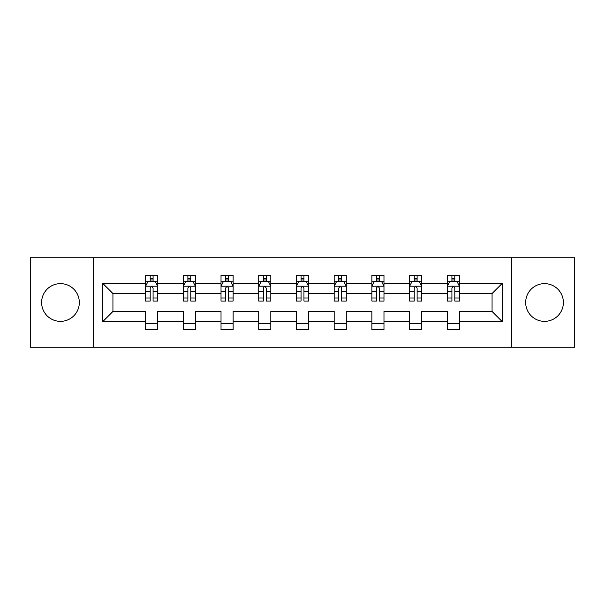 <?xml version="1.0" encoding="UTF-8"?>
<svg xmlns="http://www.w3.org/2000/svg" width="605" height="605" viewBox="0 0 605 605"><rect width="100%" height="100%" fill="white"/><g stroke="black" fill="none" stroke-linecap="round" stroke-linejoin="round"><path stroke-width="0.91" d="M544.53 283.639A18.861 18.861 0 0 0 525.669 302.5A18.861 18.861 0 0 0 544.53 321.361A18.861 18.861 0 0 0 563.384 302.5A18.861 18.861 0 0 0 544.53 283.639M60.47 283.639A18.861 18.861 0 0 0 41.616 302.5A18.861 18.861 0 0 0 60.47 321.361A18.861 18.861 0 0 0 79.331 302.5A18.861 18.861 0 0 0 60.47 283.639M511.52 257.768L30.25 257.768L30.25 347.232L574.75 347.232L574.75 257.768L511.52 257.768L511.52 347.232M459.422 321.603L459.422 311.446L492.062 311.446L502.218 321.603L459.422 321.603L459.422 329.702L447.329 329.702L447.329 321.603L421.7 321.603L421.7 329.702L409.608 329.702L409.608 321.603L383.978 321.603L383.978 329.702L371.893 329.702L371.893 321.603L346.264 321.603L346.264 329.702L334.172 329.702L334.172 321.603L308.542 321.603L308.542 329.702L296.458 329.702L296.458 321.603L270.828 321.603L270.828 329.702L258.736 329.702L258.736 321.603L233.107 321.603L233.107 329.702L221.022 329.702L221.022 321.603L195.392 321.603L195.392 329.702L183.3 329.702L183.3 321.603L157.671 321.603L157.671 329.702L145.578 329.702L145.578 321.603L102.782 321.603L102.782 283.397L145.578 283.397L145.578 275.298L157.671 275.298L157.671 283.397L183.3 283.397L183.3 275.298L195.392 275.298L195.392 283.397L221.022 283.397L221.022 275.298L233.107 275.298L233.107 283.397L258.736 283.397L258.736 275.298L270.828 275.298L270.828 283.397L296.458 283.397L296.458 275.298L308.542 275.298L308.542 283.397L334.172 283.397L334.172 275.298L346.264 275.298L346.264 283.397L371.893 283.397L371.893 275.298L383.978 275.298L383.978 283.397L409.608 283.397L409.608 275.298L421.7 275.298L421.7 283.397L447.329 283.397L447.329 275.298L459.422 275.298L459.422 283.397L502.218 283.397L502.218 321.603M93.48 347.232L93.48 257.768M447.329 283.397L447.329 293.554L421.7 293.554L421.7 283.397M421.7 321.603L421.7 311.446L447.329 311.446L447.329 321.603M409.608 283.397L409.608 293.554L383.978 293.554L383.978 283.397M383.978 321.603L383.978 311.446L409.608 311.446L409.608 321.603M371.893 283.397L371.893 293.554L346.264 293.554L346.264 283.397M346.264 321.603L346.264 311.446L371.893 311.446L371.893 321.603M334.172 283.397L334.172 293.554L308.542 293.554L308.542 283.397M308.542 321.603L308.542 311.446L334.172 311.446L334.172 321.603M296.458 283.397L296.458 293.554L270.828 293.554L270.828 283.397M270.828 321.603L270.828 311.446L296.458 311.446L296.458 321.603M258.736 283.397L258.736 293.554L233.107 293.554L233.107 283.397M233.107 321.603L233.107 311.446L258.736 311.446L258.736 321.603M221.022 283.397L221.022 293.554L195.392 293.554L195.392 283.397M195.392 321.603L195.392 311.446L221.022 311.446L221.022 321.603M183.3 283.397L183.3 293.554L157.671 293.554L157.671 283.397M157.671 321.603L157.671 311.446L183.3 311.446L183.3 321.603M145.578 283.397L145.578 293.554L112.938 293.554L112.938 311.446L145.578 311.446L145.578 321.603M102.782 283.397L112.938 293.554M492.062 311.446L492.062 293.554L459.422 293.554L459.422 283.397M451.92 281.34L454.824 281.34M414.206 281.34L417.11 281.34M376.484 281.34L379.388 281.34M338.77 281.34L341.666 281.34M301.048 281.34L303.952 281.34M263.334 281.34L266.23 281.34M225.612 281.34L228.516 281.34M187.89 281.34L190.794 281.34M150.176 281.34L153.08 281.34M145.578 323.66L157.671 323.66M183.3 323.66L195.392 323.66M221.022 323.66L233.107 323.66M258.736 323.66L270.828 323.66M296.458 323.66L308.542 323.66M334.172 323.66L346.264 323.66M371.893 323.66L383.978 323.66M409.608 323.66L421.7 323.66M447.329 323.66L459.422 323.66M112.938 311.446L102.782 321.603M502.218 283.397L492.062 293.554M153.08 278.444L150.176 278.444M147.854 281.756L145.578 281.756L145.578 275.298L150.176 275.298L150.176 281.461M145.578 298.015L145.578 301.048L150.176 301.048L150.176 298.015L145.578 298.015L145.578 293.554M157.671 293.554L157.671 301.048L153.08 301.048L153.08 288.116C152.112 286.248 151.144 286.248 150.176 288.116L150.176 298.015M155.394 281.756L157.671 281.756L157.671 275.298L153.08 275.298L153.08 281.461M157.671 286.301L155.251 281.461L147.998 281.461L145.578 286.301M190.794 278.444L187.89 278.444M185.576 281.756L183.3 281.756L183.3 275.298L187.89 275.298L187.89 281.461M183.3 298.015L183.3 301.048L187.89 301.048L187.89 298.015L183.3 298.015L183.3 293.554M195.392 293.554L195.392 301.048L190.794 301.048L190.794 288.116C189.826 286.248 188.866 286.248 187.89 288.116L187.89 298.015M193.116 281.756L195.392 281.756L195.392 275.298L190.794 275.298L190.794 281.461M195.392 286.301L192.972 281.461L185.72 281.461L183.3 286.301M228.516 278.444L225.612 278.444M223.29 281.756L221.022 281.756L221.022 275.298L225.612 275.298L225.612 281.461M221.022 298.015L221.022 301.048L225.612 301.048L225.612 298.015L221.022 298.015L221.022 293.554M233.107 293.554L233.107 301.048L228.516 301.048L228.516 288.116C227.548 286.248 226.58 286.248 225.612 288.116L225.612 298.015M230.838 281.756L233.107 281.756L233.107 275.298L228.516 275.298L228.516 281.461M233.107 286.301L230.686 281.461L223.434 281.461L221.022 286.301M266.23 278.444L263.334 278.444M261.012 281.756L258.736 281.756L258.736 275.298L263.334 275.298L263.334 281.461M258.736 298.015L258.736 301.048L263.334 301.048L263.334 298.015L258.736 298.015L258.736 293.554M270.828 293.554L270.828 301.048L266.23 301.048L266.23 288.116C265.27 286.248 264.302 286.248 263.334 288.116L263.334 298.015M268.552 281.756L270.828 281.756L270.828 275.298L266.23 275.298L266.23 281.461M270.828 286.301L268.408 281.461L261.156 281.461L258.736 286.301M303.952 278.444L301.048 278.444M298.726 281.756L296.458 281.756L296.458 275.298L301.048 275.298L301.048 281.461M296.458 298.015L296.458 301.048L301.048 301.048L301.048 298.015L296.458 298.015L296.458 293.554M308.542 293.554L308.542 301.048L303.952 301.048L303.952 288.116C302.984 286.248 302.016 286.248 301.048 288.116L301.048 298.015M306.274 281.756L308.542 281.756L308.542 275.298L303.952 275.298L303.952 281.461M308.542 286.301L306.13 281.461L298.87 281.461L296.458 286.301M341.666 278.444L338.77 278.444M336.448 281.756L334.172 281.756L334.172 275.298L338.77 275.298L338.77 281.461M334.172 298.015L334.172 301.048L338.77 301.048L338.77 298.015L334.172 298.015L334.172 293.554M346.264 293.554L346.264 301.048L341.666 301.048L341.666 288.116C340.706 286.248 339.738 286.248 338.77 288.116L338.77 298.015M343.988 281.756L346.264 281.756L346.264 275.298L341.666 275.298L341.666 281.461M346.264 286.301L343.844 281.461L336.592 281.461L334.172 286.301M379.388 278.444L376.484 278.444M374.162 281.756L371.893 281.756L371.893 275.298L376.484 275.298L376.484 281.461M371.893 298.015L371.893 301.048L376.484 301.048L376.484 298.015L371.893 298.015L371.893 293.554M383.978 293.554L383.978 301.048L379.388 301.048L379.388 288.116C378.42 286.248 377.452 286.248 376.484 288.116L376.484 298.015M381.71 281.756L383.978 281.756L383.978 275.298L379.388 275.298L379.388 281.461M383.978 286.301L381.566 281.461L374.313 281.461L371.893 286.301M417.11 278.444L414.206 278.444M411.884 281.756L409.608 281.756L409.608 275.298L414.206 275.298L414.206 281.461M409.608 298.015L409.608 301.048L414.206 301.048L414.206 298.015L409.608 298.015L409.608 293.554M421.7 293.554L421.7 301.048L417.11 301.048L417.11 288.116C416.142 286.248 415.174 286.248 414.206 288.116L414.206 298.015M419.424 281.756L421.7 281.756L421.7 275.298L417.11 275.298L417.11 281.461M421.7 286.301L419.28 281.461L412.028 281.461L409.608 286.301M454.824 278.444L451.92 278.444M449.606 281.756L447.329 281.756L447.329 275.298L451.92 275.298L451.92 281.461M447.329 298.015L447.329 301.048L451.92 301.048L451.92 298.015L447.329 298.015L447.329 293.554M459.422 293.554L459.422 301.048L454.824 301.048L454.824 288.116C453.856 286.248 452.888 286.248 451.92 288.116L451.92 298.015M457.146 281.756L459.422 281.756L459.422 275.298L454.824 275.298L454.824 281.461M459.422 286.301L457.002 281.461L449.749 281.461L447.329 286.301M157.61 286.18L145.639 286.18M157.671 298.015L153.08 298.015M150.176 291.534L145.578 291.534M157.671 291.534L153.08 291.534M153.08 279.979L150.176 279.979M195.332 286.18L183.36 286.18M195.392 298.015L190.794 298.015M187.89 291.534L183.3 291.534M195.392 291.534L190.794 291.534M190.794 279.979L187.89 279.979M233.046 286.18L221.082 286.18M233.107 298.015L228.516 298.015M225.612 291.534L221.022 291.534M233.107 291.534L228.516 291.534M228.516 279.979L225.612 279.979M270.768 286.18L258.796 286.18M270.828 298.015L266.23 298.015M263.334 291.534L258.736 291.534M270.828 291.534L266.23 291.534M266.23 279.979L263.334 279.979M308.482 286.18L296.518 286.18M308.542 298.015L303.952 298.015M301.048 291.534L296.458 291.534M308.542 291.534L303.952 291.534M303.952 279.979L301.048 279.979M346.204 286.18L334.232 286.18M346.264 298.015L341.666 298.015M338.77 291.534L334.172 291.534M346.264 291.534L341.666 291.534M341.666 279.979L338.77 279.979M383.918 286.18L371.954 286.18M383.978 298.015L379.388 298.015M376.484 291.534L371.893 291.534M383.978 291.534L379.388 291.534M379.388 279.979L376.484 279.979M421.64 286.18L409.668 286.18M421.7 298.015L417.11 298.015M414.206 291.534L409.608 291.534M421.7 291.534L417.11 291.534M417.11 279.979L414.206 279.979M459.361 286.18L447.39 286.18M459.422 298.015L454.824 298.015M451.92 291.534L447.329 291.534M459.422 291.534L454.824 291.534M454.824 279.979L451.92 279.979"/></g></svg>
